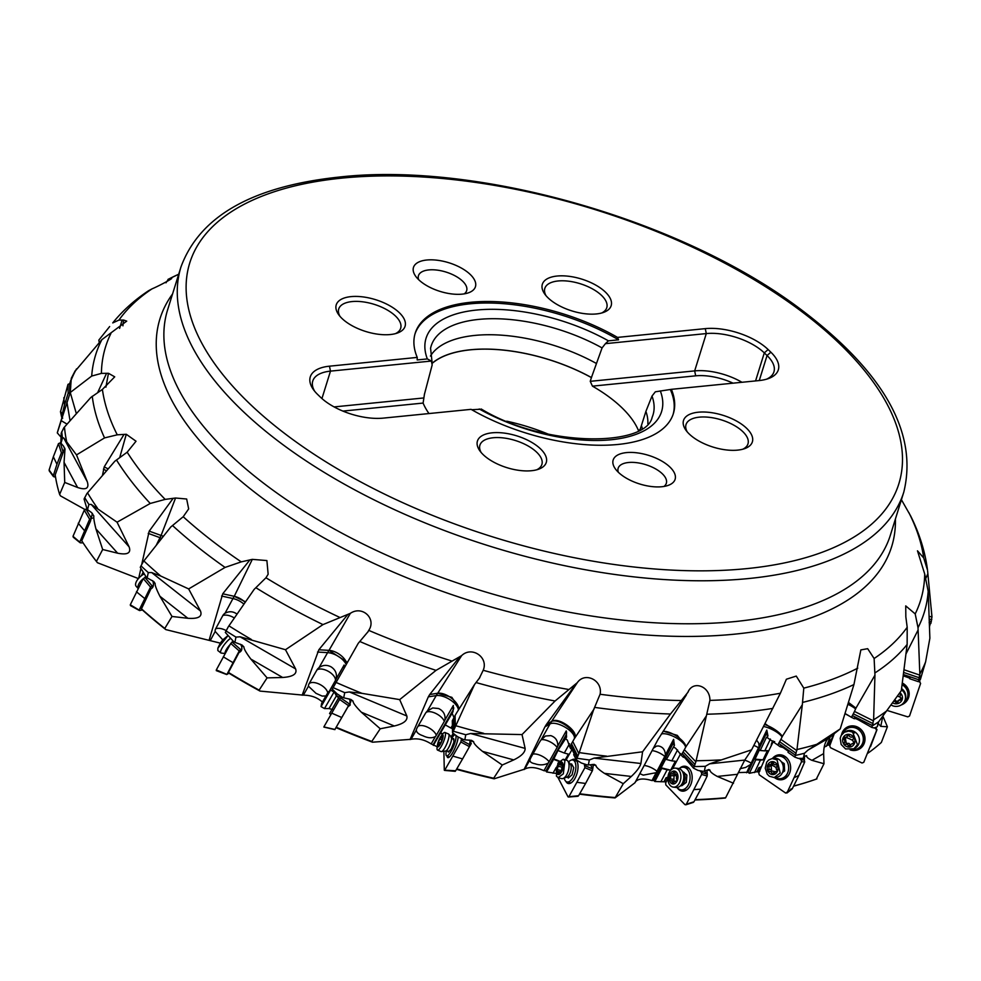 <?xml version="1.0" encoding="UTF-8"?>
<svg xmlns="http://www.w3.org/2000/svg" width="981" height="981" viewBox="0 0 981 981"><rect width="100%" height="100%" fill="white"/><g stroke="black" fill="none" stroke-linecap="round" stroke-linejoin="round"><path stroke-width="1.47" d="M738.252 772.587L747.902 772.28L749.398 773.286L759.87 771.103M824.15 747.277L829.951 743.77L833.396 734.34M695.872 761.845L684.37 749.668L681.268 755.198L682.935 756.952L683.414 756.044L693.555 768.197L695.872 761.845L709.913 700.385A426.772 197.058 17.3 0 0 745.719 698.092A426.772 197.058 17.3 0 0 780.398 693.236L751.593 749.84L709.582 763.831L744.763 760.067L751.593 749.84M695.1 799.674A447.361 206.562 17.3 0 0 725.646 797.737L744.763 760.067M725.646 797.737L725.4 798.031A446.281 206.071 17.3 0 1 694.928 799.993M780.398 693.236L786.406 679.22L796.253 676.081L803.795 688.135L802.323 704.714L782.47 736.191L765.045 723.635M705.952 716.51L686.038 746.602L677.295 735.358L663.217 731.164M709.913 700.385C710.195 686.283 692.978 679.772 687.853 692.39L670.464 714.021L642.58 751.789L594.02 758.129L640.9 763.5L642.58 751.789M688.331 691.593L687.853 692.39M709.582 763.831L705.364 766.32L704.333 771.238L708.822 769.533L709.999 770.134C709.864 771.593 712.292 773.702 717.307 776.449L733.506 783.243M707.313 774.561L706.933 770.11M635.234 782.164C637.773 778.583 643.364 778.056 651.997 780.582L653.763 780.41L654.842 781.501L664.407 781.808L666.369 778.08L667.877 777.626M664.407 781.808L666.307 781.624M65.004 448.991L64.059 462.358L64.721 482.431L59.62 494.399L60.479 495.871L84.857 509.458M64.721 482.431L77.597 487.496C86.095 490.316 89.332 488.403 87.297 481.757L76.506 454.902L104.55 437.906L117.254 434.816L126.279 434.276L136.028 441.229L127.174 452.204L114.838 461.217L86.88 493.615L84.072 499.035L86.953 508.759A451.186 208.328 17.3 0 0 87.542 509.666L91.478 512.548L93.845 516.006C93.489 517.649 94.176 521.941 95.917 528.882L102.674 549.507L96.445 561.39L97.426 562.714L138.517 578.618M367.703 632.255L368.733 630.378C376.716 618.729 362.345 605.118 350.34 613.358L322.97 624.603L285.483 649.716L240.087 636.804L235.955 637.098L234.888 642.334A451.186 208.328 17.3 0 1 233.552 641.513L225.323 632.438L228.315 626.749L254.177 589.348L265.961 577.772L268.144 574.216L266.893 560.568L252.313 559.366L241.252 561.868L225.066 567.423L188.659 588.931L160.737 576.031L151.663 572.561L148.303 572.61A451.186 208.328 -162.7 0 1 141.006 565.878L140.283 567.325L146.12 576.975A451.186 208.328 17.3 0 0 147.125 577.87L153.796 581.574L155.145 583.548C154.875 585.191 156.47 589.434 159.903 596.264L172.006 616.473L164.796 628.441L165.789 629.594L220.357 643.156M234.888 642.334L242.062 645.02L243.95 646.982C243.754 648.613 246.047 652.647 250.842 659.073L267.09 677.883L259.131 690.134L260.026 691.09L303.362 695.149C311.247 695.21 317.721 697.626 322.798 702.408M479.206 678.521L483.192 670.281C488.771 657.491 471.947 645.706 461.671 655.59L436.03 670.366L399.684 699.612L362.014 693.359L349.359 691.948L344.711 692.647A451.186 208.328 -162.7 0 1 333.148 687.632L332.289 689.116L336.986 693.775L342.161 697.148A451.186 208.328 17.3 0 0 343.718 697.822L350.904 699.441L353.062 701.157C352.915 702.764 355.686 706.455 361.351 712.206L380.236 728.773L371.799 741.452L372.51 742.2L411.027 739.306C417.612 738.019 424.332 739.564 431.174 743.917L437.146 746.7M452.535 732.782L455.331 726.737L455.098 715.492L452.29 720.765L452.535 732.782L457.612 736.719L463.155 739.38A451.186 208.328 17.3 0 0 464.822 739.846L471.542 740.348L473.639 741.71C473.529 743.279 476.472 746.492 482.48 751.372L502.26 765.021L493.688 778.24L494.13 778.804L524.712 769.116C529.47 766.59 535.884 767.117 543.952 770.698L545.976 770.858L546.564 771.949L556.693 773.531M576.288 759.87L578.876 753.666L572.757 741.489L569.753 746.86L570.635 748.626L571.138 747.743L574.179 753.788L573.677 754.671L576.288 759.87L581.292 762.973L586.724 764.775A451.186 208.328 17.3 0 0 588.355 764.996L594.179 764.383L595.921 765.339C595.81 766.86 598.643 769.533 604.431 773.371L623.278 783.684L615.026 797.933L634.965 782.764L657.981 739.564L686.492 694.732M901.416 499.721L910.601 515.859C919.528 533.701 925.169 551.8 927.523 570.133L923.697 557.944L917.48 550.819L924.703 573.983L928.185 591.298L929.878 638.226L925.61 661.856L920.448 679.257A451.186 208.328 17.3 0 1 920.092 679.98L918.461 681.697L919.835 674.021L918.02 627.705L915.199 613.91L905.733 605.89L905.831 616.828L907.192 627.276L907.143 644.443L901.306 690.661L878.645 721.82L877.394 726.565L877.97 723.218L880.766 726.357L887.4 726.774L882.826 716.02M911.104 516.889L910.601 515.859M887.4 726.774L881.355 742.445A447.361 206.562 17.3 0 1 867.633 753.383M805.094 756.118A447.361 206.562 -162.7 0 0 806.627 755.701L805.254 755.959L806.627 755.701C806.431 757.111 808.221 758.656 811.974 760.336L823.991 763.745L823.648 753.604C823.697 746.504 825.254 741.428 828.32 738.374L840.239 728.908L853.936 684.554L860.852 649.9L867.67 648.686L874.12 658.509L874.954 675.161L855.947 708.147L848.479 702.433M877.394 726.565A451.186 208.328 17.3 0 1 876.597 727.105L874.046 727.939L871.864 727.461L873.617 719.809L874.954 675.161M828.442 745.143L831.275 739.993A7.21 1.533 116.4 0 0 831.618 739.76M831.361 739.233A7.21 1.533 -63.6 0 1 830.748 739.735L827.903 744.886M826.37 746.296L830.306 736.792M823.991 763.745L816.315 779.098A446.281 206.071 17.3 0 1 793.568 786.173M840.239 728.908L807.952 750.122L804.481 753.249L803.353 758.08A451.186 208.328 17.3 0 1 802.176 758.374L798.301 758.399L794.806 757.099L796.977 749.521L802.323 704.714M803.353 758.08L805.254 755.959M793.629 786.063A447.361 206.562 17.3 0 0 816.928 778.877M804.322 760.079L804.543 756.719M757.442 771.973L759.269 768.111L761.146 767.326A7.21 3.201 125.2 0 0 761.182 767.326M761.391 766.86A7.21 3.201 -54.8 0 1 760.704 767.019L758.828 767.804L756.989 771.667M772.979 740.851A5.408 2.403 125.2 0 0 771.299 745.585M754.512 772.574L760.41 760.128L763.046 759.846L767.424 750.6L764.788 750.882L770.404 739.049M749.398 773.286L755.824 759.735L760.41 760.128M755.824 759.735L755.014 759.159L759.392 749.925L760.201 750.502L766.517 737.172L767.13 737.553L767.951 735.824L766.786 730.097A7.21 3.201 -54.8 0 1 765.879 734.364L747.902 772.28M766.786 730.097L759.122 746.259A10.595 4.709 125.2 0 1 758.497 747.73L751.201 763.12A10.595 4.709 125.2 0 1 750.416 764.604L746.541 772.77M750.416 764.604L745.658 767.424L740.079 768.724M114.507 320.762L112.741 322.908A433.86 200.332 -162.7 0 1 114.507 320.762C124.121 309.383 135.488 299.364 148.621 290.695L151.994 288.88C161.804 284.649 176.261 276.434 170.351 278.776L168.352 279.254L165.961 282.81M171.381 278.641L170.302 279.487M74.777 371.566L101.877 339.647L126.733 321.13L123.557 320.027L118.922 320.1L112.741 322.908M76.506 454.902L63.679 437.894L62.477 438.004L60.981 443.253A451.186 208.328 17.3 0 1 60.859 442.394L61.227 433.136L63.839 427.777L90.853 397.44L102.404 389.432L114.716 376.839L108.462 373.295L101.411 373.393L91.699 376.054L70.264 392.51L71.27 378.384M141.019 565.853L143.226 561.782L170.792 526.956L183.202 516.729L188.671 508.906L186.66 499.01L175.562 498.017L165.164 499.39L150.24 503.461L117.07 522.199L91.221 504.418L129.1 546.846L117.07 522.199M578.876 753.666L593.664 709.594L600.078 694.266C603.008 680.63 585.216 671.286 577.294 682.666L555.074 700.998L522.027 734.573L470.61 733.506L525.129 748.405L522.027 734.573M168.033 279.364L168.352 279.254A426.772 197.058 17.3 0 1 178.701 274.239L168.094 279.34M169.48 279.058L169.308 280.112M109.651 326.55L98.848 340.076L99.228 342.59M122.073 320.26L119.608 328.377M106.439 373.577L97.855 392.192M76.359 413.675L70.264 392.51L61.202 420.653L67.051 424.123M61.202 420.653L57.29 432.891L60.908 437.023M75.157 370.83L71.331 378.237M70.853 380.174L69.577 383.988L70.791 386.955M64.145 410.585L58.382 429.126A447.361 206.562 17.3 0 0 57.29 432.891M102.429 475.577L104.219 466.87L108.168 468.93M123.839 434.718L104.219 466.87M102.674 549.507L117.634 553.198C127.505 555.136 131.331 553.014 129.1 546.846M138.713 578.201L140.884 568.551M141.877 563.756L149.21 531.138L161.08 535.454A14.421 9.442 -152.8 0 1 163.3 536.411M172.877 498.704L149.21 531.138M151.663 572.561L200.467 610.967L188.659 588.931M200.467 610.967C202.589 616.571 198.395 619.011 187.886 618.288L159.903 596.264M172.006 616.473L187.886 618.288M209.161 640.053L222.736 593.799L234.238 596.313A14.421 8.854 -148.7 0 1 245.152 602.383M249.554 560.347L222.736 593.799M267.09 677.883L282.663 677.479C293 676.78 297.329 673.922 295.624 668.919L285.483 649.716M302.185 695.173L318.837 649.778L329.003 650.366A14.421 8.069 -146.1 0 1 346.097 661.476A14.421 8.069 -146.1 0 1 346.833 663.119M347.679 614.682L318.837 649.778M333.16 687.595L358.237 643.328L368.01 631.727M380.236 728.773L394.301 726.001C403.682 723.745 407.863 720.41 406.845 715.995L399.684 699.612M410.058 739.539L428.317 696.853L429.715 694.523L437.71 693.248A14.421 7.149 -145 0 1 455.392 701.832A14.421 7.149 -145 0 1 458.863 709.324M459.304 657.282L429.715 694.523M455.331 726.737L474.534 684.517L479.832 677.552M474.534 684.517L456.778 712.635A7.958 1.888 -67.3 0 1 456.668 712.795L455.098 715.492M502.26 765.021L513.737 759.907C521.463 756.118 525.252 752.292 525.129 748.405M524.038 769.533L544.946 726.835L546.405 724.444L551.53 721.489A14.421 6.168 -145.4 0 1 568.269 727.191A14.421 6.168 -145.4 0 1 574.351 738.693A7.958 3.765 -74.7 0 0 574.412 738.607A7.958 3.765 -74.7 0 0 574.461 738.534C579.906 732.145 558.25 716.044 551.53 721.489L577.294 682.666M575.369 684.701L546.405 724.444M574.461 738.534L594.155 708.846M634.903 782.74L635.541 781.661M623.278 783.684L631.31 776.449C636.792 771.274 639.98 766.958 640.9 763.5M565.228 759.797L568.391 754.144L564.308 753.028L569.507 743.733M552.99 773.224L556.264 767.375M546.564 771.949L553.64 759.319L559.06 761.464M553.64 759.319L558.14 750.097L566.552 737.111L566.221 730.931A7.21 5.628 -26.7 0 1 565.755 735.529L545.976 770.858M566.221 730.931L557.784 745.989C557.907 740.716 555.577 737.258 550.782 735.627L545.522 735.995L541.095 739.87L550.022 723.917L544.946 726.835M529.887 760.52L530.047 759.601C529.47 761.624 531.126 763.022 535.025 763.77C539.795 765.413 544.185 765.18 548.207 763.083A10.595 8.265 153.3 0 0 549.102 761.734L557.134 747.399A10.595 8.265 153.3 0 0 557.784 745.989M548.207 763.083L543.952 770.698M524.712 769.116L530.047 759.601A6.462 1.398 -55 0 1 531.162 757.124L539.194 742.789A6.462 1.398 -55 0 1 541.095 739.87M524.087 769.57L524.688 768.503M574.044 739.196L572.757 741.489M588.355 764.996L589.323 759.981L594.02 758.129M579.697 793.764A447.361 206.562 17.3 0 0 614.903 797.528M592.524 770.379L593.223 765.769L592.119 764.481M569.753 746.86L567.349 740.152L565.657 738.718M570.635 748.626L571.948 749.349M564.308 753.028L558.459 750.71M559.366 761.084L553.321 758.693M571.175 744.321L570.648 745.253L577.184 758.252M532.855 754.119A10.816 4.439 -150.8 0 1 537.662 754.438A10.816 4.439 -150.8 0 1 549.102 761.734M571.506 743.708L577.809 756.241M579.477 794.156A446.281 206.071 17.3 0 0 615.026 797.933M684.37 749.668L685.927 746.774A7.958 5.396 -83.5 0 0 686.038 746.602M704.333 771.238A451.186 208.328 17.3 0 1 702.874 771.287L698.006 770.404L693.555 768.197M667.902 777.32L666.038 777.737L664.076 781.477M680.458 753.592A5.408 3.458 136.6 0 0 679.87 755.211M660.851 781.796L667.154 769.778L670.673 770.171L675.345 761.256L671.826 760.851L677.552 749.938M654.842 781.501L661.697 768.417L667.154 769.778M661.697 768.417L661.12 767.792L665.792 758.877L666.381 759.49L674.438 745.376L673.591 739.367A7.21 4.611 -43.4 0 1 672.954 743.794L653.763 780.41M673.591 739.367L665.412 754.978C665.118 749.803 662.813 746.799 658.496 745.977L656.534 746.1L653.358 748.221M639.82 773.629L643.217 775.137L656.13 772.697A10.595 6.769 136.6 0 0 656.976 771.287L664.775 756.412A10.595 6.769 136.6 0 0 665.412 754.978M656.13 772.697L651.997 780.582M681.268 755.198L675.713 748.319L673.567 747.044M682.935 756.952L685.216 757.945M671.826 760.851L666.381 759.49M670.673 770.171L661.12 767.792M664.775 756.412A10.816 3.949 27.7 0 0 652.451 750.686A10.816 3.949 27.7 0 0 652.071 750.649M683.156 751.973L694.989 764.506M452.449 728.662L450.929 728.025L452.879 724.64M450.978 737.209L453.222 733.31M433.344 745.401L440.383 733.187L442.431 734.315M440.383 733.187L453.026 711.679L453.345 705.449L444.945 720.017C445.582 714.732 443.473 710.906 438.605 708.527L432.707 707.951L427.336 711.017L436.226 695.59L428.317 696.853M453.737 707.718A7.21 6.168 -1.2 0 1 453.001 710.219L433.295 744.395M411.027 739.306L416.324 730.097C416.471 732.415 418.679 734.303 422.921 735.75C427.765 738.129 431.922 738.399 435.417 736.547A10.595 9.074 178.8 0 0 436.312 735.272L444.307 721.403A10.595 9.074 178.8 0 0 444.945 720.017M435.417 736.547L431.174 743.917M416.324 730.097A6.462 2.82 -45.5 0 1 416.582 728.993A6.462 2.82 -45.5 0 1 417.232 727.595L425.227 713.714A6.462 2.82 -45.5 0 1 427.336 711.017M410.095 739.576L410.683 738.546M464.822 739.846L465.767 734.744L470.61 733.506M456.741 768.932A447.361 206.562 17.3 0 0 493.688 778.24M469.004 747.473L471.297 743.549L469.482 740.079M453.945 717.503L452.131 713.236M450.929 728.025L445.178 724.861M442.75 733.923L440.371 732.611M444.307 721.403A10.816 4.966 30 0 0 434.718 712.954A10.816 4.966 30 0 0 426.085 712.439M417.845 726.516A10.816 4.966 -150 0 1 426.723 726.823A10.816 4.966 -150 0 1 436.312 735.272M453.86 717.651L454.093 729.226M456.496 769.337A446.281 206.071 17.3 0 0 494.13 778.804M372.51 742.2A446.281 206.071 17.3 0 1 335.968 727.632L350.732 701.991M338.801 697.442L336.336 696.02M332.645 689.471L331.897 690.796M344.073 667.914L344.123 664.995L336.042 679.171C337.256 673.959 335.6 669.864 331.088 666.859C326.906 664.664 322.896 664.922 319.046 667.632L327.605 652.635L317.537 652.046M329.518 690.906L335.428 680.532A10.595 9.136 -148.9 0 0 336.042 679.171M325.851 695.983L322.136 696.069L315.992 693.334L308.463 686.197A6.462 3.985 -32.8 0 1 309.15 683.622L316.838 670.121A6.462 3.985 -32.8 0 1 319.046 667.632M302.197 695.21L302.773 694.217M344.711 692.647L343.718 697.822M336.176 727.228A447.361 206.562 17.3 0 0 371.799 741.452M347.765 706.921L350.18 705.081L349.886 699.845L348.978 698.877M338.911 697.258L335.649 694.818M335.428 680.532A10.816 5.494 29.7 0 0 328.525 671.458A10.816 5.494 29.7 0 0 316.838 670.121M309.15 683.622A10.816 5.494 -150.3 0 1 320.836 684.959A10.816 5.494 -150.3 0 1 327.728 692.807M260.026 691.09A446.281 206.071 17.3 0 1 228.254 672.782L239.082 652.426L240.872 651.31M222.895 639.968L215.195 631.445A6.462 4.77 -15.1 0 1 215.673 628.772L222.822 615.541A6.462 4.77 -15.1 0 1 225.029 613.248C229.137 611.04 233.098 611.298 236.911 614.02L237.034 614.118M209.161 640.078L209.689 639.097M228.168 672.279A447.361 206.562 17.3 0 0 259.131 690.134M243.95 646.982A447.361 206.562 -162.7 0 1 241.228 645.351C242.54 648.907 241.816 651.274 239.082 652.426L240.063 652.022M241.228 645.351L240.382 644.223M165.789 629.594A446.281 206.071 17.3 0 1 141.362 609.042L150.939 588.821C153.183 587.791 153.894 585.436 153.085 581.733L152.521 580.629M148.303 572.61L147.125 577.87M140.994 608.404A447.361 206.562 17.3 0 0 164.796 628.441M97.426 562.714A446.281 206.071 17.3 0 1 89.504 552.18L88.842 551.236A447.361 206.562 17.3 0 1 81.742 540.789L90.448 521.242L92.422 513.382M87.542 509.666L88.879 504.406L91.221 504.418M88.842 551.236A447.361 206.562 17.3 0 0 96.445 561.39M59.62 494.399A447.361 206.562 17.3 0 1 55.194 474.902L64.721 448.096A447.361 206.562 -162.7 0 0 65.016 449.838L63.667 446.294L60.981 443.253M618.005 444.454A135.194 62.428 17.3 0 0 673.371 413.577A135.194 62.428 17.3 0 0 671.372 389.334L759.122 380.567A46.867 21.643 17.3 0 0 768.43 378.58A46.867 21.643 17.3 0 0 770.87 352.204L768.123 349.543A46.867 21.643 17.3 0 0 705.278 328.635L617.515 337.403A135.194 62.428 17.3 0 0 470.598 302.295A135.194 62.428 17.3 0 0 415.221 333.172A135.194 62.428 17.3 0 0 417.232 357.415L329.469 366.183A46.867 21.643 17.3 0 0 313.466 389.678A46.867 21.643 17.3 0 0 317.721 394.546L320.48 397.207A46.867 21.643 17.3 0 0 383.326 418.114L471.088 409.347A135.194 62.428 17.3 0 0 618.005 444.454M689.263 434.031A36.052 16.652 17.3 0 0 744.763 448.599A36.052 16.652 17.3 0 0 746.639 428.305A36.052 16.652 17.3 0 0 701.194 412.02A36.052 16.652 17.3 0 0 685.977 430.291A36.052 16.652 17.3 0 0 689.263 434.031M483.167 454.632A36.052 16.652 17.3 0 0 538.667 469.188A36.052 16.652 17.3 0 0 540.543 448.893A36.052 16.652 17.3 0 0 495.098 432.621A36.052 16.652 17.3 0 0 479.881 450.88A36.052 16.652 17.3 0 0 483.167 454.632M341.964 318.445A36.052 16.652 17.3 0 0 397.464 333.013A36.052 16.652 17.3 0 0 399.341 312.718A36.052 16.652 17.3 0 0 353.896 296.434A36.052 16.652 17.3 0 0 338.69 314.705A36.052 16.652 17.3 0 0 341.964 318.445M548.06 297.856A36.052 16.652 17.3 0 0 603.56 312.412A36.052 16.652 17.3 0 0 605.436 292.117A36.052 16.652 17.3 0 0 559.992 275.845A36.052 16.652 17.3 0 0 544.786 294.104A36.052 16.652 17.3 0 0 548.06 297.856M470.279 274.496A32.447 14.985 17.3 0 0 426.76 260.014A32.447 14.985 17.3 0 0 415.686 276.286A32.447 14.985 17.3 0 0 418.642 279.659A32.447 14.985 17.3 0 0 462.149 294.141A32.447 14.985 17.3 0 0 468.587 292.767A32.447 14.985 17.3 0 0 470.279 274.496M618.324 472.253A32.447 14.985 17.3 0 0 661.832 486.735A32.447 14.985 17.3 0 0 668.269 485.35A32.447 14.985 17.3 0 0 669.962 467.091A32.447 14.985 17.3 0 0 626.454 452.609A32.447 14.985 17.3 0 0 615.369 468.881A32.447 14.985 17.3 0 0 618.324 472.253A25.236 11.649 17.3 0 1 618.153 468.268A25.236 11.649 17.3 0 1 628.478 462.505A25.236 11.649 17.3 0 1 662.322 473.774A25.236 11.649 17.3 0 1 666.332 483.277A25.236 11.649 17.3 0 1 663.953 486.453M671.372 389.334L655.345 391.799L651.997 396.066L645.903 411.382L640.164 429.47L638.447 430.512A114.458 52.851 17.3 0 0 592.45 386.146L695.688 375.833A39.657 18.308 -162.7 0 1 733.065 383.179M670.464 389.862A135.194 62.428 -162.7 0 1 673.125 414.338M481.279 409.2L471.726 409.715M342.884 411.088L423.105 403.068A114.458 52.851 17.3 0 0 428.979 413.553M423.105 403.068L424.442 394.276A114.458 52.851 17.3 0 1 424.393 394.117M695.688 375.833L694.671 370.892L590.243 381.327L591.408 377.599A114.458 52.851 17.3 0 0 470.488 349.825A114.458 52.851 17.3 0 0 432.302 363.264M423.289 398.004L334.116 406.919M329.469 366.183L330.487 371.125A43.262 19.976 17.3 0 0 312.767 381.008A43.262 19.976 17.3 0 0 314.693 391.284M321.94 398.556L330.487 371.125L431.358 361.045L427.336 358.923L417.183 359.941L417.232 357.415M617.515 337.403L618.57 339.818L608.428 340.836L605.424 343.657L706.295 333.577L705.278 328.635M415 333.945A135.194 62.428 -162.7 0 1 470.12 303.816A135.194 62.428 -162.7 0 1 618.57 339.818M766.504 379.206A43.262 19.976 17.3 0 0 773.935 371.848A43.262 19.976 17.3 0 0 767.056 355.539L764.297 352.89A43.262 19.976 17.3 0 0 706.295 333.577L694.671 370.892A43.262 19.976 -162.7 0 1 741.967 382.283M590.243 381.327L592.45 386.146M642.175 428.476A114.458 52.851 17.3 0 0 641.329 425.742M605.424 343.657L602.076 347.912L591.408 377.599M432.29 363.129A114.593 52.913 -162.7 0 1 470.414 349.763A114.593 52.913 -162.7 0 1 591.518 377.587M431.358 361.045L432.18 364.895L424.442 394.276M595.982 363.24A114.593 52.913 17.3 0 0 474.89 335.416A114.593 52.913 17.3 0 0 430.438 356.078M641.439 425.729A114.593 52.913 -162.7 0 1 642.273 428.415M647.84 423.792A114.593 52.913 17.3 0 0 645.903 411.382M742.801 449.212A32.447 14.985 17.3 0 0 747.976 443.866A32.447 14.985 17.3 0 0 742.813 431.64A32.447 14.985 17.3 0 0 709.901 417.391A32.447 14.985 17.3 0 0 686.013 424.577A32.447 14.985 17.3 0 0 687.252 431.91M536.705 469.801A32.447 14.985 17.3 0 0 541.88 464.467A32.447 14.985 17.3 0 0 536.717 452.241A32.447 14.985 17.3 0 0 503.793 437.98A32.447 14.985 17.3 0 0 479.917 445.166A32.447 14.985 17.3 0 0 481.156 452.499M395.502 333.614A32.447 14.985 17.3 0 0 400.677 328.279A32.447 14.985 17.3 0 0 395.515 316.054A32.447 14.985 17.3 0 0 362.602 301.805A32.447 14.985 17.3 0 0 338.727 308.99A32.447 14.985 17.3 0 0 339.953 316.311M601.598 313.025A32.447 14.985 17.3 0 0 606.773 307.691A32.447 14.985 17.3 0 0 601.611 295.465A32.447 14.985 17.3 0 0 568.698 281.204A32.447 14.985 17.3 0 0 544.823 288.389A32.447 14.985 17.3 0 0 546.049 295.722M464.271 293.859A25.236 11.649 17.3 0 0 466.649 290.695A25.236 11.649 17.3 0 0 462.64 281.179A25.236 11.649 17.3 0 0 428.795 269.922A25.236 11.649 17.3 0 0 418.458 275.686A25.236 11.649 17.3 0 0 418.617 279.646M929.473 623.229L930.846 623.499L931.95 616.939L927.621 571.089M927.879 573.603L925.978 578.067M931.349 621.635L929.412 621.255M929.24 616.411L931.95 616.939L931.889 615.884A450.095 207.825 17.3 0 0 931.827 615.295L931.889 615.958M929.338 619.158L931.803 619.636M917.971 630.243L906.039 653.824M903.329 675.443L910.025 677.712L909.669 678.717L909.706 677.601M918.461 681.697L909.669 678.717M903.722 672.476L919.553 677.846M873.544 720.912L854.5 711.433L855.837 708.343A7.958 7.407 -120 0 0 855.947 708.147M854.5 711.433L851.52 717.344L854.267 718.717L854.672 717.736L871.864 727.461M856.29 718.546L854.267 718.717M845.046 713.506L851.52 717.344M850.343 716.62L845.181 713.788M853.47 713.898L873.078 723.647M796.817 750.624L780.888 739.367L782.36 736.375A7.958 6.634 -96.1 0 0 782.47 736.191M780.888 739.367L777.798 745.082L780.103 746.713L780.545 745.756L788.466 751.348L788.013 752.304L794.806 757.099M783.132 747.583L780.103 746.713M767.13 737.553L777.798 745.082M764.788 750.882L760.201 750.502M763.046 759.846L755.014 759.159M756.609 740.091L758.742 743.169L759.122 746.259M779.748 741.759L796.143 753.347M69.663 383.657L68.008 384.344L60.491 411.836M63.802 397.759L64.501 404.932L61.644 416.741L60.491 411.419L61.558 412.842M70.191 392.743L68.143 393.332L64.501 404.932M62.71 418.164L61.644 417.158M60.908 442.787L58.492 443.571L53.342 456.766L49.087 470.071L50.068 471.285M63.949 452.082L61.398 452.842L56.947 464.246L53.268 475.76L55.549 477.171M49.087 470.071L54.249 476.962M53.342 456.766L56.947 464.246M87.113 509.004L84.28 510.12L72.999 536.325L73.783 537.306M92.386 518.115L89.627 519.231L79.866 541.88L80.663 542.861L83.078 542.849M72.999 536.325L80.663 542.861M78.222 523.229L84.391 530.562M138.174 588.441A9.552 4.415 -41.8 0 1 143.201 578.753M143.913 574.057A9.552 4.415 138.2 0 0 136.138 586.258L138.137 588.514M146.12 576.975L143.287 578.594L130.289 604.787L139.817 610.513L142.368 609.949M153.355 585.485L150.547 587.092L139.302 609.741L139.817 610.513M136.445 591.776L144.636 598.484M225.115 653.53L221.191 653.052A9.552 2.391 -51.8 0 1 220.848 652.905A9.552 2.391 -51.8 0 1 223.055 646.442A9.552 2.391 -51.8 0 1 230.265 638.57M227.85 635.823L217.892 648.11L217.831 650.538L220.848 652.905M223.325 639.44A6.487 1.619 128.2 0 0 220.185 643.426M233.208 641.206L230.731 643.438L216.311 669.925L226.918 674.438L228.978 673.224M241.902 648.588L239.229 650.955L226.918 674.438M223.288 656.829L232.791 662.531M336.311 695.983L329.027 708.576L324.478 708.576L334.043 692.034L338.948 698.619M334.043 692.034L330.585 690.072L321.743 705.462M330.609 690.048L328.132 692.157L321.645 703.389L321.045 706.59L324.478 708.576M339.855 695.652L329.567 713.592L330.977 714.413M341.229 696.547L323.865 726.921L334.901 729.459L336.005 727.644M350.708 701.856L334.901 729.459M331.701 713.138L341.707 717.491M437.563 750.097L441.119 751.581A9.552 2.269 -67.3 0 0 441.45 751.618A9.552 2.269 -67.3 0 0 446.22 745.168A9.552 2.269 -67.3 0 0 449.04 735.419A9.552 2.269 -67.3 0 0 448.746 734.168A9.552 2.269 -67.3 0 0 448.489 733.96L444.933 732.476A9.552 2.269 112.7 0 1 445.484 733.935A9.552 2.269 112.7 0 1 442.382 744.285A9.552 2.269 112.7 0 1 437.563 750.097A9.552 2.269 112.7 0 1 437.011 748.638A9.552 2.269 112.7 0 1 437.036 747.951M443.13 733.494A9.552 2.269 112.7 0 1 444.933 732.476M443.154 735.885A6.487 1.545 112.7 0 1 440.346 744.236A6.487 1.545 112.7 0 1 437.403 745.879A6.487 1.545 112.7 0 1 437.808 743.291A6.487 1.545 112.7 0 1 440.31 737.356A6.487 1.545 112.7 0 1 443.154 735.885M442.615 735.492L439.77 738.975L437.882 743.708L437.992 746.431L440.788 742.789L442.676 738.055L442.615 735.492M455.797 735.321A11.355 2.698 112.7 0 1 456.03 736.4A11.355 2.698 112.7 0 1 452.449 748.724A11.355 2.698 112.7 0 1 446.625 755.848A11.355 2.698 112.7 0 1 445.975 754.34A11.355 2.698 112.7 0 1 446.355 750.931M451.714 738.153A11.355 2.698 112.7 0 1 455.184 734.843M448.256 751.127L448.317 752.12L451.211 748.908L453.896 742.151L453.7 738.619L453.075 739.306M461.475 738.583L460.874 741.979L444.945 769.815L444.295 770.183L443.878 751.262M449.139 751.421L445.779 750.992A7.272 1.729 -67.3 0 0 449.421 746.075A7.272 1.729 -67.3 0 0 451.567 738.656A7.272 1.729 -67.3 0 0 451.346 737.7L453.663 733.653M452.915 756.13L462.578 758.914L455.675 770.747L444.295 770.183M447.078 756.032A12.532 2.968 -67.3 0 0 447.9 757.639A12.532 2.968 -67.3 0 0 452.658 752.672A12.532 2.968 -67.3 0 0 458.164 736.989M470.022 740.52L469.458 746.676L462.578 758.914M455.675 770.747L455.037 771.115L455.675 770.747M558.14 777.675L561.512 778.595A9.552 4.513 -74.7 0 0 562.984 778.509A9.552 4.513 -74.7 0 0 568.158 771.336A9.552 4.513 -74.7 0 0 568.281 761.771A9.552 4.513 -74.7 0 0 567.766 760.986A9.552 4.513 -74.7 0 0 566.54 760.165L563.18 759.245L564.909 760.851L563.339 773.801L558.14 777.675L556.399 776.057L557.968 763.108L563.18 759.245M562.628 763.034A6.487 3.066 105.3 0 1 561.561 771.839A6.487 3.066 105.3 0 1 556.84 773.371A6.487 3.066 105.3 0 1 557.907 764.579A6.487 3.066 105.3 0 1 562.628 763.034M561.414 762.568L560.543 763.059A2.428 1.153 105.3 0 1 558.962 764.604A2.428 1.153 105.3 0 1 558.729 764.481L557.821 766.1A2.428 1.153 105.3 0 1 556.975 769.435L557.012 771.238A2.428 1.153 105.3 0 1 557.38 771.225A2.428 1.153 105.3 0 1 557.821 771.63A2.428 1.153 105.3 0 1 557.981 773.163L558.25 774.009L558.937 773.347A2.428 1.153 105.3 0 1 560.519 771.802A2.428 1.153 105.3 0 1 560.752 771.924L561.659 770.306A2.428 1.153 105.3 0 1 562.505 766.97L562.456 765.168A2.428 1.153 105.3 0 1 562.101 765.192A2.428 1.153 105.3 0 1 561.659 764.775A2.428 1.153 105.3 0 1 561.488 763.243L561.414 762.568M556.975 769.435L561.647 770.723L561.083 772.28M563.401 765.756L562.42 766.038L562.493 767.375M568.6 761.967A11.355 5.371 105.3 0 1 572.904 760.03A11.355 5.371 105.3 0 1 574.841 761.697A11.355 5.371 105.3 0 1 574.302 774.769A11.355 5.371 105.3 0 1 566.92 781.943L570.599 782.936A11.355 5.371 -74.7 0 0 570.881 782.997M576.865 761.121A11.355 5.371 -74.7 0 0 576.583 761.035L572.904 760.03M566.92 781.943A11.355 5.371 105.3 0 1 564.982 780.263A11.355 5.371 105.3 0 1 564.198 778.08M567.705 777.062L568.257 778.056L572.082 774.818L573.738 767.743L571.555 763.905L570.881 764.481M584.284 763.978L584.921 767.682L569.029 796.474L567.999 796.817L558.03 777.639M566.037 760.017L572.033 749.533M577.11 782.335L585.583 783.463L578.594 795.689L567.999 796.817M565.853 781.367A12.532 5.923 -74.7 0 0 568.698 783.574A12.532 5.923 -74.7 0 0 574.878 778.571A12.532 5.923 -74.7 0 0 575.271 759.515A12.532 5.923 -74.7 0 0 571.69 759.981M590.55 764.69L592.561 768.896L592.34 770.796L585.583 783.463M578.594 795.689L577.576 796.032M574.694 760.52A12.079 5.714 105.3 0 1 576.215 760.238M569.875 783.439A12.079 5.714 105.3 0 1 568.71 782.433M673.297 787.118L676.191 787.449A9.552 6.475 -83.5 0 0 679.772 786.382A9.552 6.475 -83.5 0 0 681.611 770.306A9.552 6.475 -83.5 0 0 681.403 770.073A9.552 6.475 -83.5 0 0 678.362 768.466L675.468 768.135A9.552 6.475 96.5 0 1 678.509 769.742A9.552 6.475 96.5 0 1 680.311 780.766A9.552 6.475 96.5 0 1 673.297 787.118A9.552 6.475 96.5 0 1 670.244 785.499A9.552 6.475 96.5 0 1 668.441 774.475A9.552 6.475 96.5 0 1 675.468 768.135M676.387 772.182A6.487 4.39 96.5 0 1 677.013 781.158A6.487 4.39 96.5 0 1 670.783 782.887A6.487 4.39 96.5 0 1 670.158 773.899A6.487 4.39 96.5 0 1 676.387 772.182M674.585 771.753A1.055 0.711 -83.5 0 0 673.481 772.28A2.428 1.643 96.5 0 1 671.691 773.911A2.428 1.643 96.5 0 1 671.274 773.776A1.055 0.711 -83.5 0 0 670.391 775.456A2.428 1.643 96.5 0 1 670.011 778.889A1.055 0.711 -83.5 0 0 670.501 780.717A2.428 1.643 96.5 0 1 670.955 780.68A2.428 1.643 96.5 0 1 671.727 781.084A2.428 1.643 96.5 0 1 672.328 782.642A1.055 0.711 -83.5 0 0 673.702 782.789A2.428 1.643 96.5 0 1 675.492 781.158A2.428 1.643 96.5 0 1 675.897 781.293A1.055 0.711 -83.5 0 0 676.78 779.613A2.428 1.643 96.5 0 1 677.16 776.179A1.055 0.711 -83.5 0 0 676.669 774.352A2.428 1.643 96.5 0 1 676.228 774.389A2.428 1.643 96.5 0 1 675.443 773.984A2.428 1.643 96.5 0 1 674.854 772.427A1.055 0.711 -83.5 0 0 674.585 771.753M673.775 780.986L674.168 774.61L677.184 774.5M676.068 781.575L674.523 781.17M679.195 768.638A11.355 7.689 96.5 0 1 683.622 767.252A11.355 7.689 96.5 0 1 686.994 768.92A11.355 7.689 96.5 0 1 689.459 782.053A11.355 7.689 96.5 0 1 681.047 789.815L684.211 790.183A11.355 7.689 -83.5 0 0 686.798 789.84M689.226 768.528A11.355 7.689 -83.5 0 0 686.786 767.608L683.622 767.252M681.047 789.815A11.355 7.689 96.5 0 1 677.675 788.148A11.355 7.689 96.5 0 1 677.037 787.461M681.231 785.315L681.734 785.793L686.308 782.36L686.908 775.113L682.641 771.507M699.894 770.747L701.489 772.501L701.636 774.438L686.295 804.273L684.946 804.665L665.817 784.874L665.67 782.936L667.853 778.46M672.61 768.724L680.606 753.837M694.217 789.607L700.79 789.141L693.947 801.808L684.946 804.665M677.098 787.535A12.532 8.486 -83.5 0 0 683.622 791.127A12.532 8.486 -83.5 0 0 690.183 785.855A12.532 8.486 -83.5 0 0 686.43 766.566A12.532 8.486 -83.5 0 0 679.269 768.589M704.432 771.201L707.056 774.083L707.203 776.02L700.79 789.141M693.947 801.808L692.598 802.2M684.015 767.289A12.079 8.191 96.5 0 1 687.289 766.958M684.554 790.931A12.079 8.191 96.5 0 1 681.427 789.864M774.217 777.553L776.388 777.32A9.552 7.971 -96.1 0 0 782.789 771.704A9.552 7.971 -96.1 0 0 781.796 762.445A9.552 7.971 -96.1 0 0 779.245 759.662A9.552 7.971 -96.1 0 0 774.352 758.313L772.182 758.546L777.062 759.895L780.189 772.991L774.217 777.553L769.325 776.204L767.228 774.119L765.217 768.184L766.701 762.2L768.613 760.042L772.17 758.546M775.235 762.568A6.487 5.408 83.9 0 1 777.357 771.471A6.487 5.408 83.9 0 1 769.975 773.653A6.487 5.408 83.9 0 1 767.853 764.763A6.487 5.408 83.9 0 1 775.235 762.568M772.954 762.274A1.055 0.883 -96.1 0 0 771.679 762.887A2.428 2.023 83.9 0 1 769.202 764.555A1.055 0.883 -96.1 0 0 768.381 766.284A2.428 2.023 83.9 0 1 768.43 769.729A1.055 0.883 -96.1 0 0 769.312 771.507A2.428 2.023 83.9 0 1 771.826 773.298A1.055 0.883 -96.1 0 0 773.531 773.335A2.428 2.023 83.9 0 1 776.008 771.679A1.055 0.883 -96.1 0 0 776.829 769.938A2.428 2.023 83.9 0 1 776.78 766.492A1.055 0.883 -96.1 0 0 775.897 764.714A2.428 2.023 83.9 0 1 773.371 762.936A1.055 0.883 -96.1 0 0 772.954 762.274M769.962 764.64L773.923 764.052M774.855 772.967L774.119 771.446L772.709 771.115M768.43 769.729L771.446 769.411L771.483 771.091L772.329 771.189M771.446 769.411L771.029 764.714L772.219 764.224M773.065 758.46A11.355 9.467 83.9 0 1 777.958 756.118A11.355 9.467 83.9 0 1 783.427 757.479A11.355 9.467 83.9 0 1 788.528 769.742A11.355 9.467 83.9 0 1 780.373 778.706L782.752 778.448A11.355 9.467 -96.1 0 0 788.712 774.916M786.897 758.055A11.355 9.467 -96.1 0 0 785.806 757.234A11.355 9.467 -96.1 0 0 780.336 755.861L777.958 756.118M780.373 778.706A11.355 9.467 83.9 0 1 775.088 777.455M782.482 772.501L784.616 770.919L784.26 763.647L781.354 761.783M799.159 758.399L801.072 759.785L801.538 761.71L786.897 793.028M794.745 777.381L798.841 775.481L792.366 788.614L785.671 793.065L759.245 774.818L758.767 772.905L765.56 757.222L773.053 742.028L774.647 741.538M774.45 777.528A12.532 10.448 -96.1 0 0 784.211 779.012A12.532 10.448 -96.1 0 0 789.239 773.948A12.532 10.448 -96.1 0 0 781.649 755.002A12.532 10.448 -96.1 0 0 772.415 758.521M802.017 758.387L804.236 760.005L804.714 761.93L798.841 775.481M792.366 788.614L790.784 789.104M776.682 756.363A12.079 10.08 83.9 0 1 782.311 755.174M784.825 778.706A12.079 10.08 83.9 0 1 779.086 778.73M853.887 748.785L855.138 748.062A9.552 8.89 -120 0 0 859.405 739.625A9.552 8.89 -120 0 0 853.862 731.36A9.552 8.89 -120 0 0 845.597 731.507L844.334 732.231L848.688 731.115L852.599 732.084L857.468 744.665L853.887 748.785L845.61 748.932L841.158 744.481L840.19 738.301L841.208 735.407L844.334 732.231M851.14 734.99A6.487 6.033 60 0 1 854.439 743.524A6.487 6.033 60 0 1 846.395 746.431A6.487 6.033 60 0 1 843.084 737.884A6.487 6.033 60 0 1 851.14 734.99M848.553 734.928A1.055 0.981 -120 0 0 847.179 735.652A2.428 2.256 60 0 1 844.58 737.54A1.055 0.981 -120 0 0 843.832 739.331A2.428 2.256 60 0 1 844.249 742.715A1.055 0.981 -120 0 0 845.414 744.383A2.428 2.256 60 0 1 848.442 745.879A1.055 0.981 -120 0 0 850.355 745.756A2.428 2.256 60 0 1 852.955 743.868A1.055 0.981 -120 0 0 853.703 742.077A2.428 2.256 60 0 1 853.286 738.693A1.055 0.981 -120 0 0 852.109 737.025A2.428 2.256 60 0 1 849.092 735.529A1.055 0.981 -120 0 0 848.553 734.928M846.113 737.307L848.859 735.149M854.083 742.776L851.422 744.101M848.442 745.879L850.184 744.873L850.625 745.535M850.184 744.873L849.08 743.414L846.296 743.377L845.144 737.16M858.24 748.356L859.614 747.559A11.355 10.57 -120 0 0 864.653 737.307A11.355 10.57 -120 0 0 857.688 727.522A11.355 10.57 -120 0 0 848.271 727.89L846.897 728.675A11.355 10.57 60 0 1 856.315 728.307A11.355 10.57 60 0 1 863.28 738.104A11.355 10.57 60 0 1 858.24 748.356A11.355 10.57 60 0 1 851.937 749.594M842.654 733.506A11.355 10.57 60 0 1 846.897 728.675M858.056 735.309L857.1 733.947M856.008 718.705L864.077 722.605M874.267 727.877L875.825 728.675L876.56 730.526L863.746 762.347L862.005 762.997L830.453 747.681L829.718 745.842L834.255 733.653M850.147 749.889A12.532 11.662 -120 0 0 863.255 745.278A12.532 11.662 -120 0 0 864.028 743.806A12.532 11.662 -120 0 0 852.06 725.866A12.532 11.662 -120 0 0 842.25 732.562A12.532 11.662 -120 0 0 841.514 734.916M875.543 727.448L876.989 729.656L870.564 746.639M843.942 731.286A12.079 11.245 60 0 1 852.489 725.866M863.476 744.922A12.079 11.245 60 0 1 854.512 749.594M901.429 689.802A9.552 9.16 11.5 0 1 905.328 699.134L905.549 698.018A9.552 9.16 -168.5 0 0 901.588 688.637M905.328 699.134A9.552 9.16 11.5 0 1 892.931 705.879L891.104 705.045M899.908 692.696A6.487 6.217 11.5 0 1 892.673 702.887M893.826 701.292A2.428 2.33 11.5 0 1 895.935 702.629A1.055 1.006 -168.5 0 0 897.934 702.273A2.428 2.33 11.5 0 1 900.509 700.127A1.055 1.006 -168.5 0 0 901.159 698.276A2.428 2.33 11.5 0 1 900.472 695.026A1.055 1.006 -168.5 0 0 899.381 693.457M900.521 693.972L900.117 695.872M901.87 698.018L896.842 701.697L894.868 699.76M902.103 684.75A11.355 10.889 11.5 0 1 907.707 696.449L907.952 695.235A11.355 10.889 -168.5 0 0 902.275 683.499M907.707 696.449A11.355 10.889 11.5 0 1 903.575 702.874M903.28 675.835L909.595 678.092M919.123 681.476L920.019 681.844L919.222 681.329M919.209 681.366L920.607 683.401L909.534 716.02L907.768 716.866L887.094 710.452M901.232 704.959A12.532 12.005 -168.5 0 0 902.336 683.046M907.854 688.454A12.079 11.576 11.5 0 1 904.911 701.709M929.154 622.628L930.123 624.174L929.571 626.393M772.856 708.392A433.86 200.332 -162.7 0 1 746.467 711.801A433.86 200.332 -162.7 0 1 707.043 714.217M696.13 760.753A450.095 207.825 17.3 0 0 720.569 759.907M737.479 774.291L717.307 776.449M709.999 770.134A447.361 206.562 -162.7 0 1 707.08 770.257M907.143 644.443A433.86 200.332 -162.7 0 1 875.346 672.647M874.12 658.509A426.772 197.058 17.3 0 0 907.192 627.276M873.617 719.809A450.095 207.825 17.3 0 0 886.849 710.784M882.851 716.069L880.766 726.357M853.936 684.554A433.86 200.332 -162.7 0 1 803.071 702.286M803.795 688.135A426.772 197.058 17.3 0 0 857.762 668.135M796.977 749.521A450.095 207.825 17.3 0 0 816.609 744.371M807.952 750.122L828.32 738.374M823.648 753.604L811.974 760.336M767.951 735.824L765.879 734.364M915.199 613.91A426.772 197.058 17.3 0 0 924.703 573.983M923.697 557.944A426.772 197.058 17.3 0 0 908.847 512.56M895.395 519.072A383.166 176.923 -162.7 0 1 734.72 634.155A383.166 176.923 -162.7 0 1 306.795 527.852A383.166 176.923 -162.7 0 1 172.57 293.932M151.994 288.88A426.772 197.058 17.3 0 0 118.922 320.1M110.914 333.466A426.772 197.058 17.3 0 0 101.411 373.393M102.404 389.432A426.772 197.058 17.3 0 0 117.254 434.816M127.174 452.204A426.772 197.058 17.3 0 0 165.164 499.39M183.202 516.729A426.772 197.058 17.3 0 0 241.252 561.868M265.961 577.772A426.772 197.058 17.3 0 0 339.365 617.221M368.733 630.378A426.772 197.058 17.3 0 0 451.554 660.936M483.192 670.281A426.772 197.058 17.3 0 0 568.722 689.484M600.078 694.266A426.772 197.058 17.3 0 0 681.378 700.544M123.557 320.027L122.932 325.839M76.518 368.893A450.095 207.825 17.3 0 0 70.742 381.069M91.699 376.042A433.86 200.332 -162.7 0 1 101.877 339.647M70.068 420.739L66.916 402.1M108.462 373.295L105.899 387.164M64.464 427.029A450.095 207.825 17.3 0 0 66.61 441.364M104.55 437.906A433.86 200.332 -162.7 0 1 92.251 396.263M126.279 434.276L119.743 457.489M87.53 492.818A450.095 207.825 17.3 0 0 97.45 508.158M150.24 503.461A433.86 200.332 -162.7 0 1 116.469 459.954M175.562 498.017L161.08 535.454L163.398 536.288M143.876 560.936A450.095 207.825 17.3 0 0 160.737 576.031M225.066 567.423A433.86 200.332 -162.7 0 1 172.57 525.571M252.313 559.366L234.238 596.313L245.544 601.819M228.929 625.841A450.095 207.825 17.3 0 0 251.381 639.477M322.97 624.603A433.86 200.332 -162.7 0 1 256.004 587.803M350.34 613.358L329.003 650.366L347.311 662.285M335.784 682.298A450.095 207.825 17.3 0 0 362.014 693.359M436.03 670.366A433.86 200.332 -162.7 0 1 360.015 641.586M461.671 655.59L437.71 693.248L451.861 697.332L459.255 708.711M455.809 725.732A450.095 207.825 17.3 0 0 483.67 733.322M555.074 700.998A433.86 200.332 -162.7 0 1 476.165 682.58M579.256 752.599A450.095 207.825 17.3 0 0 606.503 756.118M670.464 714.021A433.86 200.332 -162.7 0 1 595.05 707.46M566.552 737.111L565.755 735.529M574.179 738.951A14.421 5.911 29.2 0 0 565.841 727.644A14.421 5.911 29.2 0 0 550.022 723.917A36.052 31.932 60.1 0 1 551.53 721.489M589.323 759.981A451.186 208.328 -162.7 0 1 577.159 758.288M631.31 776.449L604.431 773.371M595.921 765.339A447.361 206.562 -162.7 0 1 592.659 764.935M557.134 747.399A10.816 4.439 29.2 0 0 545.694 740.091A10.816 4.439 29.2 0 0 541.218 739.699M662.997 731.507A14.421 5.199 -147 0 1 675.578 735.505A14.421 5.199 -147 0 1 685.927 746.774M685.609 747.289A14.421 5.261 27.7 0 0 675.725 737.565A14.421 5.261 27.7 0 0 661.402 734.009M705.364 766.32A451.186 208.328 -162.7 0 1 694.389 766.566M694.413 766.517L682.138 753.531M674.438 745.376L672.954 743.794M644.149 765.511A10.816 3.949 -152.3 0 1 644.664 765.56A10.816 3.949 -152.3 0 1 656.976 771.287M453.026 711.679L453.001 710.219M458.397 710.072A14.421 6.622 30 0 0 450.267 699.858A14.421 6.622 30 0 0 436.226 695.59A36.052 27.873 80.9 0 1 437.71 693.248M465.767 734.744A451.186 208.328 -162.7 0 1 453.406 731.25M453.43 731.213L453.185 719.208M513.737 759.907L482.48 751.372M473.639 741.71A447.361 206.562 -162.7 0 1 470.291 740.814M303.362 695.149L308.463 686.197M346.109 664.382A14.421 7.321 29.7 0 0 327.605 652.635A36.052 21.705 93.3 0 1 329.003 650.366M349.359 691.948L406.845 715.995M394.301 726.001L361.351 712.206M353.062 701.157A447.361 206.562 -162.7 0 1 349.886 699.845M210.461 640.225L215.195 631.445M225.029 613.248L232.963 598.533L221.583 596.043M243.938 604.149A14.421 7.946 28.4 0 0 232.963 598.533A36.052 13.906 102.3 0 1 234.238 596.313M235.955 637.098A451.186 208.328 -162.7 0 1 226.121 630.979M240.087 636.804L295.624 668.919M282.663 677.479L250.842 659.073M234.349 618.005A10.816 5.96 28.4 0 0 222.822 615.541M215.673 628.772A10.816 5.96 -151.6 0 1 226.28 630.673M141.448 575.663L142.907 572.671M156.249 545.313L159.977 537.662L148.229 533.382M161.742 538.385A14.421 8.473 26 0 0 159.977 537.662A36.052 5.138 110 0 1 161.08 535.454M155.145 583.548A447.361 206.562 -162.7 0 1 153.085 581.733M106.561 470.794L103.422 469.151M88.879 504.406A451.186 208.328 -162.7 0 1 84.697 497.6M117.634 553.198L95.917 528.882M93.845 516.006A447.361 206.562 -162.7 0 1 92.619 514.154M62.477 438.004A451.186 208.328 -162.7 0 1 61.754 431.689M63.679 437.894L87.297 481.757M77.597 487.496L64.059 462.358M167.592 309.898A378.543 174.79 17.3 0 0 336.14 530.034A378.543 174.79 17.3 0 0 735.382 621.513A378.543 174.79 17.3 0 0 890.417 535.037L903.808 492.045A378.543 174.79 -162.7 0 1 748.773 578.52A378.543 174.79 -162.7 0 1 349.53 487.042A378.543 174.79 -162.7 0 1 180.982 266.918L167.592 309.898M746.737 568.624A371.333 171.454 -162.7 0 1 248.818 402.897A371.333 171.454 -162.7 0 1 341.854 178.125A371.333 171.454 -162.7 0 1 839.785 343.853A371.333 171.454 -162.7 0 1 746.737 568.624M768.123 349.543L764.297 352.89L755.566 380.922M759.257 380.554L767.056 355.539L770.87 352.204M506.723 421.192A114.458 52.851 -162.7 0 1 548.085 434.068M602.076 347.912A116.163 53.636 17.3 0 0 478.765 319.401A116.163 53.636 17.3 0 0 430.573 348.304L432.069 362.21M608.428 340.836A123.336 56.947 17.3 0 0 476.582 310.045A123.336 56.947 17.3 0 0 427.336 358.923M481.217 409.003C544.884 447.704 645.939 446.907 652.144 417.317A116.163 53.636 17.3 0 0 651.997 396.066M479.219 408.967A123.336 56.947 17.3 0 0 611.065 439.758A123.336 56.947 17.3 0 0 660.311 390.879M928.185 591.298A433.86 200.332 -162.7 0 1 918.02 627.705M919.835 674.021A450.095 207.825 17.3 0 0 925.61 661.856M921.858 674.572A451.186 208.328 -162.7 0 1 919.062 679.907M919.074 679.858L903.452 674.56M919.835 675.112L904.065 669.765M848.209 703.291A14.421 3.642 -153.1 0 1 855.837 708.343M855.555 708.895A14.421 4.304 22.5 0 0 847.891 704.321M878.645 721.82A451.186 208.328 -162.7 0 1 872.55 725.719M872.575 725.67L852.256 715.566M764.591 724.53A14.421 4.341 -149.6 0 1 768.638 726.099A14.421 4.341 -149.6 0 1 782.36 736.375M782.053 736.915A14.421 4.709 25.4 0 0 763.598 726.467M804.481 753.249A451.186 208.328 -162.7 0 1 795.579 755.407M795.603 755.358L778.607 743.365M758.497 747.73A10.816 3.532 25.4 0 0 753.862 745.437M744.702 760.165A10.816 3.532 -154.6 0 1 751.201 763.12M69.798 392.645L69.663 384.209M68.008 384.344L68.143 393.332M63.115 451.983L60.209 442.713M58.492 443.571L61.398 452.842M91.294 518.164L85.948 509.065M84.28 510.12L89.627 519.231M152.067 585.829L144.808 577.319M143.287 578.594L150.547 587.092M225.189 653.407A7.272 1.815 -51.8 0 1 230.081 644.615M240.504 649.471L232.019 641.966M230.731 643.438L239.229 650.955M349.444 703.966L340.505 697.761M339.536 699.416L348.476 705.621M438.47 742.163L440.714 743.108M439.77 738.975L441.916 739.87M470.058 744.873L461.475 740.177M460.874 741.979L469.458 746.676M568.784 777.21L566.589 777.246A7.272 3.446 -74.7 0 0 570.525 771.789A7.272 3.446 -74.7 0 0 570.623 764.506A7.272 3.446 -74.7 0 0 570.611 764.469A7.272 3.446 -74.7 0 0 570.231 763.905L567.766 760.986M572.107 765.045A6.303 2.98 105.3 0 1 572.23 765.082L570.231 763.905M560.543 763.059L561.488 763.316M557.981 773.163L558.9 773.42M557.821 766.1L562.26 767.314M592.561 768.896L585.142 765.781M584.921 767.682L592.34 770.796M686.332 774.549A6.303 4.28 96.5 0 1 686.847 775.922M686.369 781.612A6.303 4.28 96.5 0 1 685.719 782.801M683.046 784.8A6.303 4.28 96.5 0 1 682.077 784.849L682.862 784.947M679.772 786.382L682.065 784.702A7.272 4.93 -83.5 0 0 683.463 772.464A7.272 4.93 -83.5 0 0 683.303 772.28M683.23 772.243L683.512 772.317A6.303 4.28 96.5 0 1 684.186 772.476M673.481 772.28L674.854 772.439M672.328 782.642L673.689 782.801M670.011 778.889L674.033 779.343M670.391 775.456L674.413 775.922M676.89 776.572A11.993 4.378 27.7 0 0 674.168 774.61M707.056 774.083L701.489 772.501M701.636 774.438L707.203 776.02M783.059 762.887A6.303 5.261 83.9 0 1 784.322 765.008M784.542 769.509A6.303 5.261 83.9 0 1 783.378 771.826M782.789 771.704L783.181 770.551A7.272 6.07 -96.1 0 0 782.433 763.5L781.796 762.445M771.679 762.887L773.31 762.715M776.008 771.679L776.645 771.606M771.826 773.298L773.592 773.102M768.381 766.284L771.397 765.965M776.241 767.669A11.993 3.912 25.4 0 0 771.029 764.714M804.236 760.005L801.072 759.785M801.538 761.71L804.714 761.93M847.179 735.652L848.491 734.892M852.955 743.868L854.034 743.242M845.414 744.383L847.167 743.377M844.249 742.715L846.002 741.71M843.832 739.331L845.585 738.325M852.82 740.496A11.993 3.581 22.5 0 0 850.907 739.466A11.993 3.581 22.5 0 0 845.916 737.405M876.254 727.816L875.825 728.675M876.56 730.526L876.989 729.656M900.472 695.026L900.632 694.254M900.509 700.127L900.828 698.582M895.935 702.629L896.254 701.096M900.251 697.221A11.993 3.397 19.4 0 0 897.541 696.093M180.982 266.918C199.646 216.225 252.399 186.267 339.242 177.058C478.802 161.227 685.032 220.774 802.519 310.695C884.31 372.841 918.069 433.295 903.808 492.045M931.128 607.852L931.827 615.295M846.922 714.585L848.921 715.774M60.503 411.873L61.656 417.195M49.246 470.88L53.428 476.558M73.219 537.183L80.099 542.738M130.436 605.584L139.461 610.538M223.349 639.416L227.31 636.154M220.136 643.499L217.892 648.11M216.286 670.636L226.734 674.548M329.027 708.576L332.633 709.545M323.877 727.093L334.913 729.631M445.779 750.992L441.45 751.618M454.007 739.784L448.746 734.168M437.023 748.013L437.796 743.353M443.081 733.555L440.297 737.369M442.639 738.301L440.776 737.516M439.488 744.346L438.225 743.819M446.625 755.848L449.396 757.001M444.516 770.404L455.245 771.336M566.589 777.246L562.984 778.509M562.898 765.683L558.962 764.604M562.836 765.388L562.101 765.192M559.943 771.924L557.38 771.225M568.465 797.038L578.042 796.253M683.463 772.464L681.611 770.306M675.884 774.389L671.691 773.911M676.424 781.268L675.492 781.158M675.087 781.146L670.955 780.68M685.756 804.825L693.408 802.36M776.29 764.702L775.591 764.775M776.866 771.409L775.248 771.593M772.685 771.115L769.619 771.446M786.946 793.004L792.047 789.031M852.464 732.341L854.5 732.942M898.289 700.385L897.971 701.967"/></g></svg>
